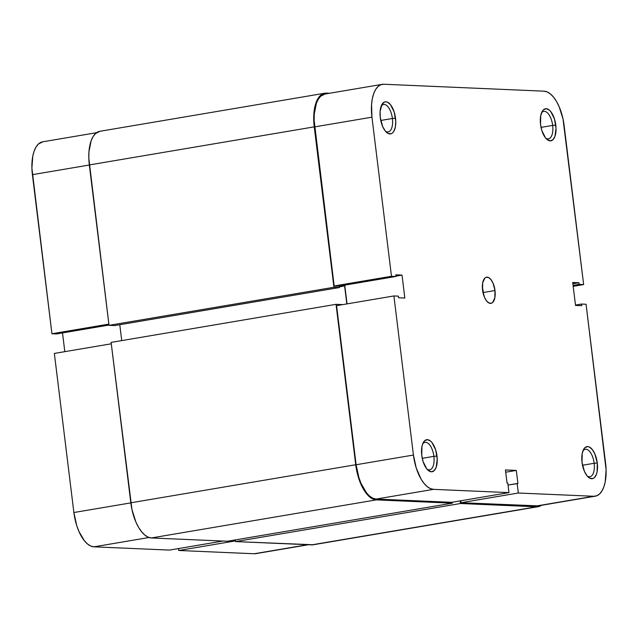 <?xml version="1.0" encoding="UTF-8"?>
<svg xmlns="http://www.w3.org/2000/svg" width="638" height="638" viewBox="0 0 638 638"><rect width="100%" height="100%" fill="white"/><g stroke="black" fill="none" stroke-linecap="round" stroke-linejoin="round"><path stroke-width="0.96" d="M385.44 131.221A13.932 6.428 80.4 0 0 392.402 118.501L395.52 118.197A16.253 7.497 -99.6 0 1 386.373 132.21A16.253 7.497 -99.6 0 1 380.272 117.544L382.656 126.523L385.304 131.053L388.343 133.573L391.317 133.701L392.641 132.848L393.774 131.42L395.337 127.074L395.759 121.332L394.188 112.025L390.496 104.688L387.449 102.168L385.926 101.801L384.475 102.04L382.018 104.321L380.096 111.419L380.272 117.544A16.253 7.497 -99.6 0 1 381.739 104.831A16.253 7.497 -99.6 0 1 389.539 103.635A16.253 7.497 -99.6 0 1 395.52 118.197L392.402 118.501A13.932 6.428 -99.6 0 1 388.191 131.954A13.932 6.428 -99.6 0 1 385.44 131.221M545.713 138.135A13.932 6.428 80.4 0 0 552.668 125.415L555.794 125.12A16.253 7.497 -99.6 0 1 546.638 139.132A16.253 7.497 -99.6 0 1 540.545 124.458L541.877 130.638L545.57 137.968L547.069 139.515L550.139 140.862L552.907 139.762L554.956 136.388L556.033 128.246L554.454 118.939L550.761 111.61L549.262 110.063L546.192 108.715L543.424 109.816L542.292 111.243L540.729 115.582L540.545 124.458A16.253 7.497 -99.6 0 1 542.005 111.746A16.253 7.497 -99.6 0 1 549.804 110.557A16.253 7.497 -99.6 0 1 555.794 125.12L552.668 125.415A13.932 6.428 -99.6 0 1 548.465 138.869A13.932 6.428 -99.6 0 1 545.713 138.135M426.926 469.082A13.932 6.428 80.4 0 0 433.888 456.361L437.006 456.066A16.253 7.497 -99.6 0 1 427.859 470.078A16.253 7.497 -99.6 0 1 421.758 455.404L423.09 461.585L426.79 468.914L428.289 470.461L431.352 471.809L434.119 470.708L436.169 467.335L437.245 459.193L435.674 449.886L431.974 442.557L430.475 441.01L427.412 439.662L424.637 440.762L422.595 444.136L421.949 446.528L421.758 455.404A16.253 7.497 -99.6 0 1 423.217 442.692A16.253 7.497 -99.6 0 1 431.017 441.496A16.253 7.497 -99.6 0 1 437.006 456.066L433.888 456.361A13.932 6.428 -99.6 0 1 429.677 469.815A13.932 6.428 -99.6 0 1 426.926 469.082M587.191 476.004A13.932 6.428 80.4 0 0 594.153 463.276L597.28 462.981A16.253 7.497 -99.6 0 1 588.124 476.993A16.253 7.497 -99.6 0 1 582.023 462.327L584.408 471.307L587.056 475.836L590.102 478.356L593.077 478.484L594.393 477.631L596.442 474.249L597.088 471.857L597.28 462.981L594.895 454.001L592.247 449.471L589.201 446.951L587.678 446.576L584.91 447.677L583.778 449.104L582.215 453.451L582.023 462.327A16.253 7.497 -99.6 0 1 583.491 449.615A16.253 7.497 -99.6 0 1 591.29 448.418A16.253 7.497 -99.6 0 1 597.28 462.981L594.153 463.276A13.932 6.428 -99.6 0 1 589.943 476.738A13.932 6.428 -99.6 0 1 587.191 476.004M422.244 458.331L433.888 456.361L422.244 458.331M582.51 465.254L594.153 463.276L582.51 465.254M541.032 127.385L552.668 125.415L541.032 127.385M380.758 120.47L392.402 118.501L380.758 120.47M495 290.529A13.27 6.125 -99.6 0 1 490.989 303.345A13.27 6.125 -99.6 0 1 482.551 289.995L484.497 297.332L486.658 301.024L489.139 303.082L491.571 303.186L492.648 302.484L494.841 297.779L495 290.529L493.054 283.192L490.893 279.5L488.405 277.442L485.981 277.339L484.904 278.04L482.703 282.746L482.551 289.995A13.27 6.125 -99.6 0 1 486.563 277.179A13.27 6.125 -99.6 0 1 495 290.529L483.389 292.499L495 290.529M483.58 294.836A13.27 6.125 80.4 0 0 483.389 292.499A13.27 6.125 80.4 0 0 482.36 287.658M393.901 295.952L336.585 305.658L356.116 464.751L413.432 455.046L393.901 295.952L398.407 296.152L398.614 297.786L404.835 298.058L402.02 275.098L395.791 274.826L395.991 276.469L391.485 276.27L371.946 117.185L371.579 104.369L372.345 98.619L373.701 93.611L375.607 89.535L377.983 86.545L380.734 84.758L383.765 84.248L544.039 91.17L547.229 91.944L550.458 93.993L553.593 97.215L556.527 101.498L559.135 106.682L563.003 118.907L583.65 284.572L564.12 125.479A34.005 15.687 -99.6 0 0 544.039 91.17L383.765 84.248A34.005 15.687 -99.6 0 0 382.226 84.344L324.901 94.049A34.005 15.687 80.4 0 0 314.63 126.882L334.168 285.976L338.674 286.167L395.991 276.469L395.791 274.826L402.02 275.098L395.951 276.126L402.02 275.098L404.835 298.058L398.614 297.786L398.407 296.152L393.901 295.952L336.585 305.658L356.116 464.751L358.907 477.671L361.1 483.548L366.635 493.015L369.777 496.236L372.999 498.278L376.197 499.06L451.656 502.313L508.98 492.616L433.513 489.354L430.323 488.58L427.093 486.531L423.951 483.309L421.024 479.026L416.223 467.965L413.432 455.046L393.901 295.952M595.326 496.181L538.009 505.886A34.005 15.687 80.4 0 1 536.462 505.974L593.779 496.276A34.005 15.687 -99.6 0 0 595.326 496.181A34.005 15.687 -99.6 0 0 605.598 463.34L586.067 304.246L581.553 304.055L575.492 305.084L581.553 304.055L581.752 305.698L575.532 305.427L572.709 282.467L578.937 282.738L579.137 284.373L583.65 284.572L573.187 286.342L583.65 284.572L579.137 284.373L578.937 282.738L572.709 282.467L575.532 305.427L581.752 305.698L581.553 304.055L586.067 304.246L606.1 469.887L605.207 481.905L603.851 486.914L601.945 490.989L599.568 493.979L596.809 495.766L593.779 496.276L518.311 493.015L460.995 502.72L536.462 505.974L593.779 496.276L518.311 493.015L517.147 483.508L517.92 483.54L516.309 470.421L505.424 469.951L507.035 483.07L507.808 483.102L508.98 492.616L433.513 489.354L376.197 499.06L451.656 502.313L508.98 492.616L507.808 483.102L507.035 483.07L505.424 469.951L516.309 470.421L505.695 472.216L516.309 470.421L517.92 483.54L508.047 485.047L517.147 483.508L518.311 493.015L460.995 502.72L538.081 505.87M460.756 500.774L460.995 502.72L460.756 500.774M324.981 94.033L320.659 96.25L318.29 99.233L316.384 103.308L314.263 114.066L314.135 120.335L334.168 285.976L391.485 276.27L371.946 117.185L314.63 126.882L371.946 117.185A34.005 15.687 -99.6 0 1 382.226 84.344M344.743 285.146L347.04 303.887L344.743 285.146M482.296 287.451L483.588 295.051M413.432 455.046L356.116 464.751A34.005 15.687 80.4 0 0 376.197 499.06L433.513 489.354A34.005 15.687 -99.6 0 1 413.432 455.046M578.937 282.738L572.868 283.758L578.937 282.738M579.137 284.373L573.076 285.401L579.137 284.373M338.674 286.167L334.168 285.976L391.485 276.27L395.991 276.469L338.674 286.167M381.181 106.075A13.932 6.428 -99.6 0 1 383.542 104.48A13.932 6.428 -99.6 0 1 392.402 118.501A13.932 6.428 80.4 0 0 381.181 106.075M541.455 112.99A13.932 6.428 -99.6 0 1 543.807 111.395A13.932 6.428 -99.6 0 1 552.668 125.415A13.932 6.428 80.4 0 0 541.455 112.99M582.941 450.859A13.932 6.428 -99.6 0 1 585.293 449.256A13.932 6.428 -99.6 0 1 594.153 463.276A13.932 6.428 80.4 0 0 582.941 450.859M422.667 443.936A13.932 6.428 -99.6 0 1 425.028 442.341A13.932 6.428 -99.6 0 1 433.888 456.361A13.932 6.428 80.4 0 0 422.667 443.936M314.239 126.866A34.835 16.07 -99.6 0 1 324.766 93.228A34.835 16.07 -99.6 0 1 326.353 93.132L329.503 93.268L323.243 93.658L320.42 95.485L317.987 98.547L316.033 102.718L313.864 113.739L314.239 126.866L89.328 164.939L314.239 126.866L333.937 287.267L314.239 126.866M324.766 93.228L99.855 131.3A34.835 16.07 80.4 0 0 89.328 164.939L109.018 325.34L333.937 287.267L109.018 325.34L114.625 325.587L339.536 287.515L333.937 287.267L339.536 287.515L114.625 325.587L109.018 325.34L88.818 158.232L88.953 151.812L91.122 140.791L93.068 136.612L95.509 133.557L99.927 131.284M339.36 286.055L339.536 287.515L339.36 286.055M339.456 286.813L344.608 285.936L340.979 285.784L344.608 285.936L339.456 286.813M119.777 324.71L121.73 340.604L119.777 324.71M346.817 303.927L344.608 285.936L346.817 303.927M341.633 304.573L336.035 304.326L341.633 304.573M111.116 342.399L336.035 304.326L111.116 342.399L130.814 502.8L355.725 464.735L336.035 304.326L355.725 464.735L130.814 502.8A34.835 16.07 80.4 0 0 151.381 537.954L376.292 499.881A34.835 16.07 -99.6 0 1 355.725 464.735L358.588 477.966L363.5 489.29L366.507 493.684L369.721 496.986L373.023 499.083L376.292 499.881L151.381 537.954L227.471 541.239L452.382 503.167L376.292 499.881L452.382 503.167L227.471 541.239L151.381 537.954L148.112 537.148L144.802 535.059L141.588 531.757L138.59 527.363L135.918 522.059L131.954 509.539L111.116 342.399M452.27 502.218L452.382 503.167L452.27 502.218M313.306 544.756L235.558 541.582L235.35 539.9L235.558 541.582L460.476 503.51L460.15 500.878L460.476 503.51L235.558 541.582L311.647 544.868L536.566 506.795L460.476 503.51L536.566 506.795L311.647 544.868A34.835 16.07 80.4 0 0 313.234 544.772L538.145 506.7A34.835 16.07 -99.6 0 1 536.566 506.795L539.668 506.277L541.447 505.304A34.835 16.07 -99.6 0 1 538.145 506.7M96.553 132.696L42.674 141.819A34.005 15.687 80.4 0 0 32.402 174.66L89.336 165.019L32.402 174.66L51.933 333.754L31.9 168.113L32.793 156.095L34.149 151.086L36.055 147.011L38.432 144.021L42.746 141.803M108.875 324.112L51.933 333.754L56.447 333.945L108.986 325.053L56.447 333.945L51.933 333.754L108.875 324.112M308.497 544.732L255.774 553.656A34.005 15.687 80.4 0 1 254.235 553.752L178.768 550.49L178.528 548.552L178.768 550.49L235.478 540.896L178.768 550.49L254.235 553.752L307.707 544.7L255.854 553.64M62.508 332.916L64.813 351.658L62.508 332.916M54.35 353.428L73.88 512.521L76.68 525.441L78.865 531.318L84.407 540.785L87.542 544.007L90.771 546.056L93.961 546.83L169.429 550.092L222.901 541.04L169.429 550.092L93.961 546.83L149.037 537.507L93.961 546.83A34.005 15.687 80.4 0 1 73.88 512.521L54.35 353.428L111.291 343.794L54.35 353.428M130.822 502.888L73.88 512.521L130.822 502.888"/></g></svg>
